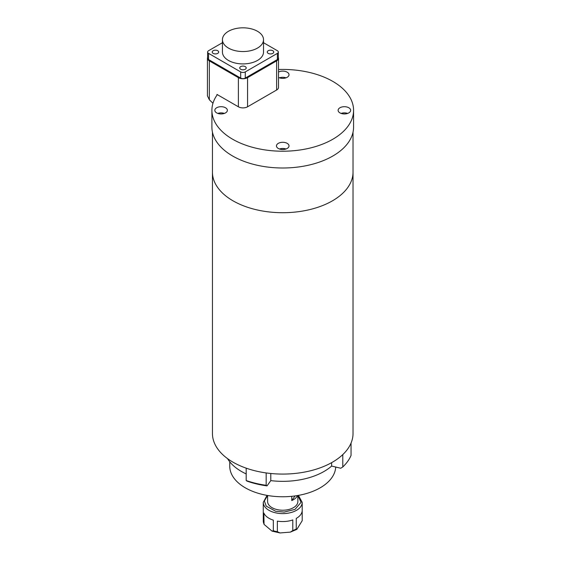 <?xml version="1.0" encoding="UTF-8"?>
<svg xmlns="http://www.w3.org/2000/svg" width="561" height="561" viewBox="0 0 561 561"><rect width="100%" height="100%" fill="white"/><g stroke="black" fill="none" stroke-linecap="round" stroke-linejoin="round"><path stroke-width="0.84" d="M353.03 132.144L353.03 172.136A70.293 40.581 180 0 1 309.637 209.625A70.293 40.581 180 0 1 233.032 200.831A70.293 40.581 180 0 1 212.444 172.136A70.293 40.581 0 0 0 233.032 200.831A70.293 40.581 0 0 0 309.637 209.625A70.293 40.581 0 0 0 353.03 172.136L353.03 433.499A70.293 40.581 0 0 1 309.637 470.988A70.293 40.581 0 0 1 233.032 462.194A70.293 40.581 0 0 1 212.444 433.499L212.444 132.144M278.522 69.501A70.833 40.897 180 0 1 332.827 81.408A70.833 40.897 180 0 1 353.57 110.321A70.833 40.897 180 0 1 309.847 148.104A70.833 40.897 180 0 1 232.654 139.24A70.833 40.897 180 0 1 211.904 110.321A70.833 40.897 180 0 1 217.324 94.634L238.39 106.793A6.487 3.745 180 0 0 247.562 106.793L247.562 77.656A6.487 3.745 180 0 1 238.39 77.656L238.39 106.793M211.904 110.321L211.904 127.102A70.833 40.897 0 0 0 232.654 156.021A70.833 40.897 0 0 0 309.847 164.885A70.833 40.897 0 0 0 353.57 127.102L353.57 110.321M279.469 149.002A6.269 3.618 180 0 1 286.005 149.002M217.829 113.413A6.269 3.618 180 0 1 224.365 113.413M279.469 77.825A6.269 3.618 180 0 1 286.005 77.825M341.109 113.413A6.269 3.618 180 0 1 347.652 113.413M278.305 148.476A6.269 3.618 180 0 1 276.468 145.909A6.269 3.618 180 0 1 280.339 142.564A6.269 3.618 180 0 1 287.176 143.35A6.269 3.618 180 0 1 289.013 145.909A6.269 3.618 180 0 1 285.135 149.254A6.269 3.618 180 0 1 278.305 148.476M216.658 112.887A6.269 3.618 180 0 1 214.828 110.321A6.269 3.618 180 0 1 218.699 106.976A6.269 3.618 180 0 1 225.529 107.761A6.269 3.618 180 0 1 227.366 110.321A6.269 3.618 180 0 1 223.495 113.673A6.269 3.618 180 0 1 216.658 112.887M278.522 72.053A6.269 3.618 180 0 1 287.176 72.173A6.269 3.618 180 0 1 289.013 74.732A6.269 3.618 180 0 1 285.276 78.049A6.269 3.618 180 0 1 278.522 77.418M339.945 112.887A6.269 3.618 180 0 1 338.108 110.321A6.269 3.618 180 0 1 341.979 106.976A6.269 3.618 180 0 1 348.816 107.761A6.269 3.618 180 0 1 350.653 110.321A6.269 3.618 180 0 1 346.782 113.673A6.269 3.618 180 0 1 339.945 112.887M278.333 57.341A6.487 3.745 180 0 1 278.522 58.225L278.522 87.369A6.487 3.745 180 0 1 276.622 90.012L247.562 106.793M209.33 99.753L209.33 60.876A6.487 3.745 180 0 1 207.43 58.225L207.43 95.84L209.33 99.753L212.97 103.266M216.974 95.132L216.974 94.43L217.324 94.634M247.562 77.656L276.622 60.876L276.622 90.012M278.522 58.225A6.487 3.745 180 0 1 276.622 60.876M209.33 60.876L238.39 77.656M207.43 58.225A6.487 3.745 180 0 1 207.612 57.341M246.188 480.525A70.293 40.581 0 0 0 255.865 483.358A70.293 40.581 0 0 0 266.173 485.3L266.173 472.937A70.293 40.581 180 0 1 255.865 470.995A70.293 40.581 180 0 1 246.188 468.162L246.188 480.525L247.029 481.121A68.133 39.333 180 0 0 256.693 483.968A68.133 39.333 180 0 0 267.015 485.896L266.173 485.3M342.785 466.962A70.293 40.581 0 0 0 347.694 461.373A70.293 40.581 0 0 0 351.053 455.42L351.053 443.057A70.293 40.581 180 0 1 342.785 454.599L342.785 466.962L340.758 468.239L331.628 466.058L331.628 462.657M229.751 461.794L229.751 466.17A52.993 30.596 0 0 0 262.478 494.437A52.993 30.596 0 0 0 335.709 467.033M227.535 458.618A58.4 33.716 0 0 0 246.188 473.919M270.788 473.491L270.788 480.63L267.015 485.896M270.788 480.63A58.4 33.716 0 0 0 331.628 466.058M297.47 495.552A15.14 8.738 180 0 1 291.762 500.559L291.762 496.317M291.762 500.552L295.079 495.917M213.152 53.372A3.247 1.872 180 0 1 212.198 52.047A3.247 1.872 180 0 1 214.204 50.315A3.247 1.872 180 0 1 217.738 50.721A3.247 1.872 180 0 1 218.692 52.047A3.247 1.872 180 0 1 216.686 53.779A3.247 1.872 180 0 1 213.152 53.372M240.683 69.262A3.247 1.872 180 0 1 239.729 67.937A3.247 1.872 180 0 1 241.735 66.212A3.247 1.872 180 0 1 245.269 66.619A3.247 1.872 180 0 1 246.216 67.937A3.247 1.872 180 0 1 244.217 69.669A3.247 1.872 180 0 1 240.683 69.262M268.207 53.372A3.247 1.872 180 0 1 267.26 52.047A3.247 1.872 180 0 1 269.259 50.315A3.247 1.872 180 0 1 272.8 50.721A3.247 1.872 180 0 1 273.747 52.047A3.247 1.872 180 0 1 271.748 53.779A3.247 1.872 180 0 1 268.207 53.372M257.506 31.297A20.547 11.865 180 0 1 263.523 39.684A20.547 11.865 180 0 1 250.837 50.644A20.547 11.865 180 0 1 228.446 48.071A20.547 11.865 180 0 1 222.429 39.684A20.547 11.865 180 0 1 235.115 28.723A20.547 11.865 180 0 1 257.506 31.297M222.429 39.684L222.429 52.047A20.547 11.865 0 0 0 228.446 60.434A20.547 11.865 0 0 0 250.837 63.007A20.547 11.865 0 0 0 263.523 52.047L263.523 39.684M263.523 42.72L277.386 50.721A3.247 1.872 180 0 1 278.333 52.047L278.333 58.225A3.247 1.872 180 0 1 277.386 59.55L245.269 78.091A3.247 1.872 180 0 1 240.683 78.091L208.566 59.55A3.247 1.872 180 0 1 207.612 58.225L207.612 52.047A3.247 1.872 180 0 1 208.566 50.721L222.429 42.72M278.333 52.047A3.247 1.872 180 0 1 277.386 53.372L277.386 59.55M208.566 59.55L208.566 53.372A3.247 1.872 180 0 1 207.612 52.047M208.566 53.372L240.683 71.913L240.683 78.091M245.269 78.091L245.269 71.913A3.247 1.872 180 0 1 240.683 71.913M245.269 71.913L277.386 53.372M273.326 530.748L272.022 531.113L264.049 524.381L263.845 513.027A19.467 11.241 0 0 0 273.326 520.152L273.326 530.748A19.467 11.241 0 0 0 275.297 531.295A19.467 11.241 0 0 0 277.358 531.716L277.358 521.12A19.467 11.241 0 0 0 292.786 519.942L292.786 530.538L290.381 532.116L280.009 532.95L277.358 531.716M302.204 510.531L302.204 520.699L296.867 529.353L296.25 529.002L296.25 518.406A19.467 11.241 0 0 0 302.204 510.314L302.204 502.368A19.467 11.241 0 0 1 275.297 512.754A19.467 11.241 0 0 1 263.27 502.368L263.27 510.314A19.467 11.241 0 0 0 263.277 510.531L263.277 521.169L264.049 524.381M297.877 495.489L297.877 501.485A15.14 8.738 180 0 1 276.952 509.563A15.14 8.738 180 0 1 267.597 501.485L267.597 495.489M297.898 495.482L301.061 502.354L294.974 509.409L284.147 512.067L275.71 511.295L266.18 506.099L264.378 500.924L267.576 495.482M263.277 521.127A19.467 11.241 0 0 0 263.845 523.623M292.786 530.538A19.467 11.241 0 0 0 296.25 529.002M263.27 502.368L267.057 495.391M280.009 532.95L272.022 531.113M302.204 502.368L298.417 495.391M296.867 529.353L290.381 532.116"/></g></svg>
